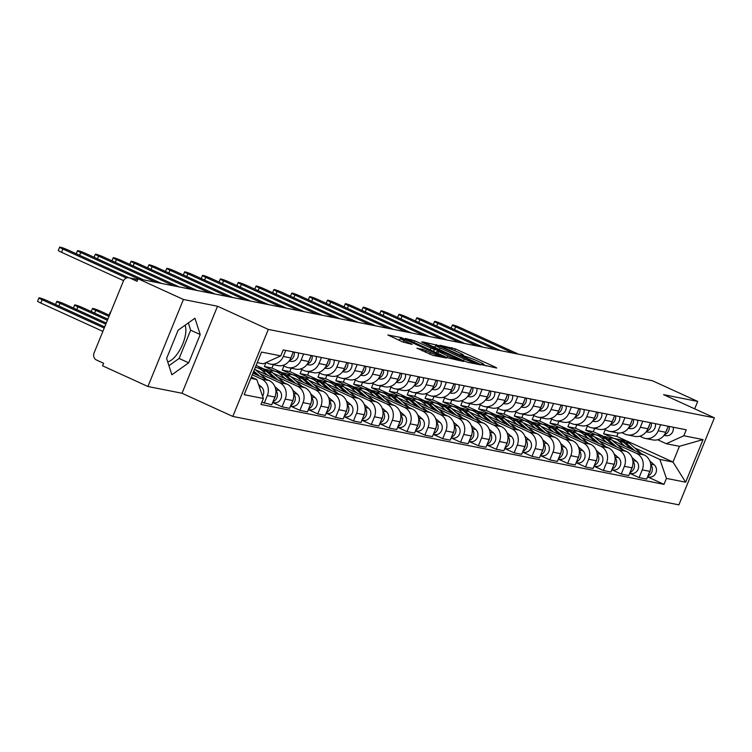 <?xml version="1.0" encoding="UTF-8"?>
<svg xmlns="http://www.w3.org/2000/svg" width="752" height="752" viewBox="0 0 752 752"><rect width="100%" height="100%" fill="white"/><g stroke="black" fill="none" stroke-linecap="round" stroke-linejoin="round"><path stroke-width="1.13" d="M482.408 364.805L496.696 368.048L495.577 367.249L455.336 348.881L440.042 345.271L444.723 347.01A8.639 0.771 22.2 0 1 455.468 350.987L458.823 352.519A8.639 0.771 22.2 0 1 463.232 355.066A8.639 0.771 22.2 0 1 462.377 355.066L460.647 354.765L461.615 355.32L465.507 356.495A8.639 0.771 22.2 0 1 476.26 360.471L479.616 362.003A8.639 0.771 22.2 0 1 484.015 364.56A8.639 0.771 22.2 0 1 483.169 364.56L481.44 364.25L482.408 364.805M185.067 325.249A21.46 8.902 -65.5 0 1 181.627 346.503A21.46 8.902 -65.5 0 1 167.705 361.881M417.069 348.195L432.832 355.386L446.35 358.018L401.38 337.61L387.853 334.978L402.875 342L412.171 344.369L404.031 340.487A7.219 0.639 22.2 0 1 400.346 338.353A7.219 0.639 22.2 0 1 410.037 341.681L436.527 353.769A7.219 0.639 22.2 0 1 440.211 355.903A7.219 0.639 22.2 0 1 430.52 352.575L422.746 349.313L416.993 348.383M268.323 329.414L217.535 306.233L183.432 299.475L138.105 278.785L652.388 380.728L697.715 401.418L663.612 394.659L714.4 417.83L268.323 329.414L232.81 416.439L678.887 504.855L714.4 417.83M464.407 361.063L467.763 362.314L481.026 364.936L479.908 364.137L439.666 345.779L422.793 341.906L464.407 361.063M463.552 361.477L446.942 357.604L405.328 338.447L414.625 340.806L434.299 349.501L438.322 350.244L421.534 342.01L463.552 361.477M183.432 299.475L147.918 386.5L102.592 365.81L103.626 363.272L96.566 360.048A5.499 4.982 -78.8 0 1 94.085 352.895L123.384 281.098A5.499 4.982 -78.8 0 1 129.015 277.779L137.804 279.528M147.918 386.5L182.022 393.258L232.81 416.439M138.105 278.785L137.071 281.323L130.011 278.099A5.499 4.982 -78.8 0 0 129.015 277.779M694.688 408.834L697.715 401.418M660.66 424.73L658.188 430.783A12.652 11.459 101.2 0 1 645.254 438.416L652.802 439.911A12.652 11.459 -78.8 0 0 665.746 432.278L668.208 426.234M603.386 436.329L593.29 431.723L594.653 428.386M617.044 444.517L636.53 453.4A12.652 11.459 101.2 0 1 642.246 469.859L649.794 471.354A12.652 11.459 -78.8 0 0 644.079 454.904L612.307 440.399M649.794 471.354L646.635 479.09L639.087 477.595L629.697 473.309M645.254 438.416A12.652 11.459 101.2 0 1 642.951 437.673L639.736 436.207M642.246 469.859L639.087 477.595M587.406 426.149L585.742 430.229L595.838 434.835M642.81 421.195L640.337 427.249A12.652 11.459 101.2 0 1 627.403 434.882L634.951 436.376A12.652 11.459 -78.8 0 0 647.886 428.743L650.358 422.69M585.535 432.795L575.44 428.179L576.803 424.852M611.846 469.774L621.237 474.051L628.785 475.555L631.943 467.819A12.652 11.459 -78.8 0 0 626.228 451.36L594.456 436.865M627.403 434.882A12.652 11.459 101.2 0 1 625.1 434.139L621.885 432.673M599.194 440.973L618.68 449.865A12.652 11.459 101.2 0 1 624.395 466.315L621.237 474.051M569.555 422.615L567.892 426.685L577.987 431.291M624.95 417.651L622.487 423.705A12.652 11.459 101.2 0 1 609.543 431.338L617.101 432.832A12.652 11.459 -78.8 0 0 630.035 425.2L632.507 419.155M567.685 429.251L557.589 424.645L558.952 421.308M593.995 466.231L603.386 470.517L610.934 472.012L614.093 464.275A12.652 11.459 -78.8 0 0 608.377 447.825L576.605 433.321M609.543 431.338A12.652 11.459 101.2 0 1 607.249 430.595L604.035 429.129M581.343 437.438L600.829 446.331A12.652 11.459 101.2 0 1 606.535 462.781L603.386 470.517M551.695 419.071L550.032 423.15L560.137 427.756M607.099 414.117L604.636 420.171A12.652 11.459 101.2 0 1 591.692 427.803L599.25 429.298A12.652 11.459 -78.8 0 0 612.184 421.665L614.657 415.612M549.834 425.717L539.739 421.111L541.102 417.774M576.145 462.696L585.526 466.983L593.084 468.477L596.242 460.741A12.652 11.459 -78.8 0 0 590.527 444.282L558.755 429.787M591.692 427.803A12.652 11.459 101.2 0 1 589.389 427.061L586.184 425.594M563.492 433.895L582.969 442.787A12.652 11.459 101.2 0 1 588.684 459.237L585.526 466.983M533.845 415.536L532.181 419.607L542.277 424.213M589.248 410.573L586.776 416.627A12.652 11.459 101.2 0 1 573.842 424.26L581.399 425.764A12.652 11.459 -78.8 0 0 594.334 418.131L596.806 412.077M531.984 422.173L521.888 417.567L523.242 414.23M558.294 459.152L567.675 463.439L575.233 464.933L578.391 457.197A12.652 11.459 -78.8 0 0 572.676 440.747L540.895 426.243M573.842 424.26A12.652 11.459 101.2 0 1 571.539 423.517L568.333 422.051M545.642 430.36L565.119 439.253A12.652 11.459 101.2 0 1 570.834 455.703L567.675 463.439M515.994 411.993L514.33 416.072L524.426 420.678M571.398 407.039L568.926 413.092A12.652 11.459 101.2 0 1 555.991 420.725L563.539 422.22A12.652 11.459 -78.8 0 0 576.483 414.587L578.946 408.533M514.133 418.638L504.028 414.032L505.391 410.695M540.444 455.618L549.825 459.904L557.373 461.399L560.531 453.663A12.652 11.459 -78.8 0 0 554.826 437.203L523.044 422.709M555.991 420.725A12.652 11.459 101.2 0 1 553.688 419.983L550.473 418.516M527.782 426.816L547.268 435.709A12.652 11.459 101.2 0 1 552.983 452.159L549.825 459.904M498.144 408.458L496.48 412.528L506.575 417.144M553.547 403.504L551.075 409.549A12.652 11.459 101.2 0 1 538.141 417.181L545.689 418.685A12.652 11.459 -78.8 0 0 558.633 411.053L561.095 404.999M496.273 415.095L486.177 410.489L487.54 407.152M522.584 452.084L531.974 456.361L539.522 457.855L542.681 450.119A12.652 11.459 -78.8 0 0 536.966 433.669L505.194 419.165M538.141 417.181A12.652 11.459 101.2 0 1 535.838 416.439L532.623 414.972M509.931 423.282L529.417 432.174A12.652 11.459 101.2 0 1 535.133 448.624L531.974 456.361M480.293 404.914L478.629 408.994L488.725 413.6M535.697 399.961L533.224 406.014A12.652 11.459 101.2 0 1 520.29 413.647L527.838 415.142A12.652 11.459 -78.8 0 0 540.773 407.509L543.245 401.455M478.422 411.56L468.327 406.954L469.69 403.617M504.733 448.54L514.124 452.826L521.672 454.321L524.83 446.585A12.652 11.459 -78.8 0 0 519.115 430.135L487.343 415.63M520.29 413.647A12.652 11.459 101.2 0 1 517.987 412.904L514.772 411.438M492.081 419.738L511.567 428.631A12.652 11.459 101.2 0 1 517.282 445.081L514.124 452.826M462.442 401.38L460.779 405.45L470.874 410.066M517.837 396.426L515.374 402.47A12.652 11.459 101.2 0 1 502.43 410.103L509.988 411.607A12.652 11.459 -78.8 0 0 522.922 403.974L525.394 397.921M460.572 408.016L450.476 403.41L451.839 400.073M486.882 445.005L496.264 449.282L503.821 450.777L506.98 443.041A12.652 11.459 -78.8 0 0 501.264 426.591L469.492 412.087M502.43 410.103A12.652 11.459 101.2 0 1 500.127 409.361L496.922 407.894M474.23 416.204L493.716 425.096A12.652 11.459 101.2 0 1 499.422 441.546L496.264 449.282M444.582 397.836L442.919 401.916L453.014 406.522M499.986 392.882L497.523 398.936A12.652 11.459 101.2 0 1 484.579 406.569L492.137 408.063A12.652 11.459 -78.8 0 0 505.071 400.431L507.544 394.377M442.721 404.482L432.626 399.876L433.989 396.539M469.032 441.462L478.413 445.748L485.971 447.243L489.129 439.506A12.652 11.459 -78.8 0 0 483.414 423.056L451.642 408.552M484.579 406.569A12.652 11.459 101.2 0 1 482.276 405.826L479.071 404.36M456.379 412.66L475.856 421.552A12.652 11.459 101.2 0 1 481.571 438.012L478.413 445.748M426.732 394.302L425.068 398.372L435.164 402.987M482.135 389.348L479.663 395.392A12.652 11.459 101.2 0 1 466.729 403.025L474.286 404.529A12.652 11.459 -78.8 0 0 487.221 396.896L489.693 390.843M424.871 400.938L414.775 396.332L416.129 392.995M451.181 437.927L460.562 442.204L468.12 443.708L471.278 435.963A12.652 11.459 -78.8 0 0 465.563 419.513L433.782 405.008M466.729 403.025A12.652 11.459 101.2 0 1 464.426 402.282L461.211 400.825M438.529 409.126L458.006 418.018A12.652 11.459 101.2 0 1 463.721 434.468L460.562 442.204M408.881 390.758L407.217 394.838L417.313 399.444M464.285 385.804L461.813 391.858A12.652 11.459 101.2 0 1 448.878 399.491L456.426 400.985A12.652 11.459 -78.8 0 0 469.37 393.352L471.833 387.299M407.011 397.404L396.915 392.798L398.278 389.461M433.331 434.383L442.712 438.67L450.26 440.164L453.418 432.428A12.652 11.459 -78.8 0 0 447.713 415.978L415.931 401.474M448.878 399.491A12.652 11.459 101.2 0 1 446.575 398.748L443.36 397.282M420.669 405.582L440.155 414.474A12.652 11.459 101.2 0 1 445.87 430.934L442.712 438.67M391.031 387.224L389.367 391.303L399.462 395.909M446.434 382.27L443.962 388.323A12.652 11.459 101.2 0 1 431.028 395.956L438.576 397.451A12.652 11.459 -78.8 0 0 451.51 389.818L453.982 383.764M389.16 393.869L379.064 389.254L380.427 385.926M415.471 430.849L424.861 435.126L432.409 436.63L435.568 428.884A12.652 11.459 -78.8 0 0 429.853 412.434L398.081 397.94M431.028 395.956A12.652 11.459 101.2 0 1 428.725 395.214L425.51 393.747M402.818 402.047L422.304 410.94A12.652 11.459 101.2 0 1 428.02 427.39L424.861 435.126M373.18 383.689L371.516 387.759L381.612 392.365M428.584 378.726L426.111 384.78A12.652 11.459 101.2 0 1 413.168 392.412L420.725 393.907A12.652 11.459 -78.8 0 0 433.66 386.274L436.132 380.23M371.309 390.326L361.214 385.72L362.577 382.383M397.62 427.305L407.011 431.592L414.559 433.086L417.717 425.35A12.652 11.459 -78.8 0 0 412.002 408.9L380.23 394.396M413.168 392.412A12.652 11.459 101.2 0 1 410.874 391.67L407.659 390.203M384.968 398.513L404.454 407.396A12.652 11.459 101.2 0 1 410.169 423.855L407.011 431.592M355.32 380.145L353.666 384.225L363.761 388.831M410.724 375.192L408.261 381.245A12.652 11.459 101.2 0 1 395.317 388.878L402.875 390.373A12.652 11.459 -78.8 0 0 415.809 382.74L418.281 376.686M353.459 386.791L343.363 382.176L344.726 378.848M379.769 423.771L389.151 428.048L396.708 429.552L399.867 421.806A12.652 11.459 -78.8 0 0 394.151 405.356L362.379 390.861M395.317 388.878A12.652 11.459 101.2 0 1 393.014 388.135L389.809 386.669M367.117 394.969L386.603 403.862A12.652 11.459 101.2 0 1 392.309 420.312L389.151 428.048M337.469 376.611L335.806 380.681L345.901 385.287M392.873 371.648L390.401 377.701A12.652 11.459 101.2 0 1 377.466 385.334L385.024 386.829A12.652 11.459 -78.8 0 0 397.958 379.196L400.431 373.152M335.608 383.247L325.513 378.641L326.866 375.304M361.919 420.227L371.3 424.513L378.858 426.008L382.016 418.272A12.652 11.459 -78.8 0 0 376.301 401.822L344.529 387.318M377.466 385.334A12.652 11.459 101.2 0 1 375.163 384.592L371.958 383.125M349.266 391.435L368.743 400.327A12.652 11.459 101.2 0 1 374.458 416.777L371.3 424.513M319.619 373.067L317.955 377.147L328.051 381.753M375.022 368.113L372.55 374.167A12.652 11.459 101.2 0 1 359.616 381.8L367.164 383.294A12.652 11.459 -78.8 0 0 380.108 375.662L382.58 369.608M317.758 379.713L307.662 375.107L309.016 371.77M344.068 416.693L353.449 420.979L361.007 422.474L364.165 414.737A12.652 11.459 -78.8 0 0 358.45 398.278L326.669 383.783M359.616 381.8A12.652 11.459 101.2 0 1 357.313 381.057L354.098 379.591M331.406 387.891L350.893 396.783A12.652 11.459 101.2 0 1 356.608 413.233L353.449 420.979M301.768 369.533L300.104 373.603L310.2 378.209M357.172 364.57L354.7 370.623A12.652 11.459 101.2 0 1 341.765 378.256L349.313 379.76A12.652 11.459 -78.8 0 0 362.257 372.127L364.72 366.074M299.898 376.169L289.802 371.563L291.165 368.226M326.218 413.149L335.599 417.435L343.147 418.93L346.305 411.194A12.652 11.459 -78.8 0 0 340.59 394.744L308.818 380.239M341.765 378.256A12.652 11.459 101.2 0 1 339.462 377.513L336.247 376.047M313.556 384.357L333.042 393.249A12.652 11.459 101.2 0 1 338.757 409.699L335.599 417.435M283.918 365.989L282.254 370.069L292.349 374.675M339.321 361.035L336.849 367.089A12.652 11.459 101.2 0 1 323.915 374.722L331.463 376.216A12.652 11.459 -78.8 0 0 344.397 368.583L346.869 362.53M282.047 372.635L271.951 368.029L273.314 364.692M308.358 409.614L317.748 413.901L325.296 415.395L328.455 407.659A12.652 11.459 -78.8 0 0 322.74 391.2L290.968 376.705M323.915 374.722A12.652 11.459 101.2 0 1 321.612 373.979L318.397 372.513M295.705 380.813L315.191 389.705A12.652 11.459 101.2 0 1 320.907 406.155L317.748 413.901M266.029 362.549L264.403 366.525L274.499 371.131M321.471 357.501L318.998 363.545A12.652 11.459 101.2 0 1 306.055 371.178L313.612 372.682A12.652 11.459 -78.8 0 0 326.547 365.049L329.019 358.995M290.507 406.08L299.898 410.357L307.446 411.852L310.604 404.115A12.652 11.459 -78.8 0 0 304.889 387.665L273.117 373.161M264.196 369.091L256.112 365.406M306.055 371.178A12.652 11.459 101.2 0 1 303.761 370.435L300.546 368.969M277.855 377.278L297.341 386.171A12.652 11.459 101.2 0 1 303.047 402.621L299.898 410.357M255.436 367.042L256.648 367.596M303.611 353.957L301.148 360.011A12.652 11.459 101.2 0 1 288.204 367.643L295.762 369.138A12.652 11.459 -78.8 0 0 308.696 361.505L311.168 355.452M272.656 402.536L282.038 406.823L289.595 408.317L292.754 400.581A12.652 11.459 -78.8 0 0 287.038 384.131L255.266 369.627M288.204 367.643A12.652 11.459 101.2 0 1 285.901 366.901L282.696 365.434M260.004 373.735L279.481 382.627A12.652 11.459 101.2 0 1 285.196 399.077L282.038 406.823M285.76 350.423L283.288 356.467A12.652 11.459 101.2 0 1 270.353 364.1L277.911 365.604A12.652 11.459 -78.8 0 0 290.845 357.971L293.318 351.917M261.865 402.217L271.745 404.773L274.903 397.037A12.652 11.459 -78.8 0 0 269.188 380.587L252.935 373.171M270.353 364.1A12.652 11.459 101.2 0 1 268.05 363.357L266.142 362.492M252.268 374.816L261.63 379.093A12.652 11.459 101.2 0 1 267.345 395.543L264.187 403.279M264.403 366.525L271.951 368.029M282.254 370.069L289.802 371.563M300.104 373.603L307.662 375.107M317.955 377.147L325.513 378.641M335.806 380.681L343.363 382.176M353.666 384.225L361.214 385.72M371.516 387.759L379.064 389.254M389.367 391.303L396.915 392.798M407.217 394.838L414.775 396.332M425.068 398.372L432.626 399.876M442.919 401.916L450.476 403.41M460.779 405.45L468.327 406.954M478.629 408.994L486.177 410.489M496.48 412.528L504.028 414.032M514.33 416.072L521.888 417.567M532.181 419.607L539.739 421.111M550.032 423.15L557.589 424.645M567.892 426.685L575.44 428.179M585.742 430.229L593.29 431.723M634.895 448.051L659.852 459.434L673.012 462.048L679.432 446.312L666.272 443.708L657.586 439.751M605.257 429.693L603.593 433.763L613.688 438.369M603.593 433.763L616.753 436.376L673.012 462.048L685.655 482.201L666.432 478.394L659.852 459.434M616.753 436.376L618.135 432.992M666.272 443.708L683.822 435.765L703.054 439.582L685.655 482.201M250.82 378.359L256.799 379.544L263.379 398.504L260.953 404.463L663.997 484.354L666.432 478.394M263.379 398.504L244.156 394.687L261.555 352.068L280.778 355.875L263.219 363.818L257.24 362.624M683.822 435.765L686.256 429.806L283.213 349.915L280.778 355.875M217.535 306.233L182.022 393.258M166.596 358.45L171.879 374.769L188.686 362.821L200.22 334.555L194.947 318.228L178.139 330.175L166.596 358.45M256.799 379.544L251.356 377.062M647.557 476.853L663.997 484.354M703.054 439.582L679.432 446.312M168.946 365.688L179.117 358.46L190.66 330.184L188.32 322.946M190.66 330.184L200.22 334.555M179.117 358.46L188.686 362.821M486.159 365.951L483.874 364.917M465.366 356.467L463.082 355.423M435.06 347.029L432.56 346.531M476.655 363.263L440.559 346.587L436.574 345.394A8.639 0.771 22.2 0 0 435.728 345.394A8.639 0.771 22.2 0 0 440.136 347.95L464.275 358.967A8.639 0.771 22.2 0 0 475.029 362.943L476.655 363.263L476.354 364.015M435.878 352.556L436.451 352.669M447.872 355.987A7.219 0.639 22.2 0 0 457.564 359.315A7.219 0.639 22.2 0 0 453.879 357.181L444.554 352.923L437.166 350.93L447.872 355.987L447.167 357.708M399.669 340.007L397.62 339.603M609.026 438.031A16.506 14.946 101.2 0 1 612.965 438.228L617.091 439.046A16.506 14.946 101.2 0 1 623.464 442.195L631.492 449.151M612.965 438.228A16.506 14.946 101.2 0 1 619.347 441.377L624.79 446.096M650.386 469.586A6.881 6.232 101.2 0 1 649.089 473.093M618.05 439.271A16.506 14.946 101.2 0 1 619.037 439.431A16.506 14.946 101.2 0 1 625.41 442.58L634.66 450.598M619.037 439.431L623.154 440.249A16.506 14.946 101.2 0 1 629.537 443.398L641.362 453.663M649.831 461.014L654.231 464.83A6.881 6.232 101.2 0 1 655.857 473.036A6.881 6.232 101.2 0 1 648.901 477.012L647.594 476.749M650.753 464.661A6.881 6.232 101.2 0 1 647.933 475.922M663.941 435.417L666.112 435.709A6.881 6.232 -78.8 0 0 673.228 427.221M664.467 434.684A6.881 6.232 -78.8 0 0 669.111 426.403M665.962 431.733A6.881 6.232 -78.8 0 0 667.193 428.725M518.476 354.183L460.891 327.91A6.326 0.564 22.2 0 0 452.403 324.996A6.326 0.564 22.2 0 0 455.627 326.866L513.212 353.139M591.175 434.496A16.506 14.946 101.2 0 1 595.114 434.694L599.231 435.502A16.506 14.946 101.2 0 1 605.614 438.651L613.641 445.616M595.114 434.694A16.506 14.946 101.2 0 1 601.497 437.833L606.93 442.552M632.535 466.043A6.881 6.232 101.2 0 1 631.238 469.549M600.199 435.737A16.506 14.946 101.2 0 1 601.177 435.897A16.506 14.946 101.2 0 1 607.56 439.036L616.8 447.064M601.177 435.897L605.304 436.705A16.506 14.946 101.2 0 1 611.677 439.854L623.511 450.119M631.981 457.479L636.38 461.286A6.881 6.232 101.2 0 1 638.006 469.502A6.881 6.232 101.2 0 1 631.041 473.469L629.744 473.215M632.902 461.117A6.881 6.232 101.2 0 1 630.082 472.388M573.315 430.952A16.506 14.946 101.2 0 1 577.263 431.15L581.381 431.968A16.506 14.946 101.2 0 1 587.763 435.117L595.781 442.073M577.263 431.15A16.506 14.946 101.2 0 1 583.646 434.299L589.079 439.018M614.675 462.508A6.881 6.232 101.2 0 1 613.388 466.014M582.349 432.193A16.506 14.946 101.2 0 1 583.326 432.353A16.506 14.946 101.2 0 1 589.709 435.502L598.949 443.52M583.326 432.353L587.453 433.171A16.506 14.946 101.2 0 1 593.826 436.32L605.651 446.585M614.13 453.935L618.529 457.752A6.881 6.232 101.2 0 1 620.156 465.958A6.881 6.232 101.2 0 1 613.19 469.934L611.893 469.671M615.051 457.583A6.881 6.232 101.2 0 1 612.222 468.853M646.09 431.883L648.262 432.174A6.881 6.232 -78.8 0 0 655.377 423.686M646.617 431.15A6.881 6.232 -78.8 0 0 651.26 422.868M648.111 428.198A6.881 6.232 -78.8 0 0 649.343 425.19M500.625 350.648L443.041 324.366A6.326 0.564 22.2 0 0 434.553 321.452A6.326 0.564 22.2 0 0 437.777 323.322L495.361 349.605M628.24 428.339L630.411 428.631A6.881 6.232 -78.8 0 0 637.527 420.142M628.766 427.606A6.881 6.232 -78.8 0 0 633.4 419.334M630.261 424.654A6.881 6.232 -78.8 0 0 631.483 421.656M482.765 347.104L425.19 320.831A6.326 0.564 22.2 0 0 416.702 317.917A6.326 0.564 22.2 0 0 419.926 319.788L477.501 346.061M555.465 427.418A16.506 14.946 101.2 0 1 559.413 427.615L563.53 428.433A16.506 14.946 101.2 0 1 569.913 431.573L577.931 438.538M559.413 427.615A16.506 14.946 101.2 0 1 565.795 430.755L571.229 435.474M596.825 458.964A6.881 6.232 101.2 0 1 595.528 462.471M564.498 428.659A16.506 14.946 101.2 0 1 565.476 428.819A16.506 14.946 101.2 0 1 571.858 431.958L581.099 439.986M565.476 428.819L569.593 429.627A16.506 14.946 101.2 0 1 575.976 432.776L587.801 443.041M596.28 450.401L600.669 454.208A6.881 6.232 101.2 0 1 602.296 462.424A6.881 6.232 101.2 0 1 595.34 466.39L594.033 466.137M597.201 454.039A6.881 6.232 101.2 0 1 594.371 465.309M537.614 423.874A16.506 14.946 101.2 0 1 541.562 424.072L545.679 424.889A16.506 14.946 101.2 0 1 552.062 428.038L560.08 435.004M541.562 424.072A16.506 14.946 101.2 0 1 547.935 427.221L553.378 431.939M578.974 455.43A6.881 6.232 101.2 0 1 577.677 458.936M546.648 425.115A16.506 14.946 101.2 0 1 547.625 425.275A16.506 14.946 101.2 0 1 554.008 428.424L563.248 436.442M547.625 425.275L551.742 426.093A16.506 14.946 101.2 0 1 558.125 429.242L569.95 439.506M578.429 446.857L582.819 450.674A6.881 6.232 101.2 0 1 584.445 458.88A6.881 6.232 101.2 0 1 577.489 462.856L576.182 462.593M579.341 450.504A6.881 6.232 101.2 0 1 576.521 461.775M519.764 420.34A16.506 14.946 101.2 0 1 523.712 420.537L527.829 421.355A16.506 14.946 101.2 0 1 534.202 424.495L542.23 431.46M523.712 420.537A16.506 14.946 101.2 0 1 530.085 423.686L535.527 428.405M561.124 451.886A6.881 6.232 101.2 0 1 559.826 455.392M528.797 421.581A16.506 14.946 101.2 0 1 529.775 421.74A16.506 14.946 101.2 0 1 536.148 424.88L545.397 432.908M529.775 421.74L533.892 422.558A16.506 14.946 101.2 0 1 540.274 425.698L552.1 435.963M560.578 443.323L564.968 447.13A6.881 6.232 101.2 0 1 566.594 455.345A6.881 6.232 101.2 0 1 559.638 459.312L558.332 459.058M561.49 446.97A6.881 6.232 101.2 0 1 558.67 458.231M610.389 424.805L612.56 425.096A6.881 6.232 -78.8 0 0 619.676 416.608M610.906 424.072A6.881 6.232 -78.8 0 0 615.55 415.79M612.41 421.12A6.881 6.232 -78.8 0 0 613.632 418.112M464.915 343.57L407.34 317.288A6.326 0.564 22.2 0 0 398.842 314.383A6.326 0.564 22.2 0 0 402.076 316.244L459.651 342.527M592.538 421.261L594.7 421.552A6.881 6.232 -78.8 0 0 601.816 413.074M593.055 420.528A6.881 6.232 -78.8 0 0 597.699 412.256M594.559 417.576A6.881 6.232 -78.8 0 0 595.781 414.578M447.064 340.026L389.489 313.753A6.326 0.564 22.2 0 0 380.991 310.839A6.326 0.564 22.2 0 0 384.225 312.71L441.8 338.983M574.678 417.727L576.85 418.018A6.881 6.232 -78.8 0 0 583.966 409.53M575.205 416.993A6.881 6.232 -78.8 0 0 579.848 408.712M576.709 414.042A6.881 6.232 -78.8 0 0 577.931 411.034M429.213 336.492L371.629 310.209A6.326 0.564 22.2 0 0 363.141 307.305A6.326 0.564 22.2 0 0 366.365 309.166L423.949 335.448M501.913 416.796A16.506 14.946 101.2 0 1 505.852 416.993L509.978 417.811A16.506 14.946 101.2 0 1 516.351 420.96L524.379 427.926M505.852 416.993A16.506 14.946 101.2 0 1 512.234 420.142L517.677 424.861M543.273 448.352A6.881 6.232 101.2 0 1 541.976 451.858M510.937 418.037A16.506 14.946 101.2 0 1 511.924 418.197A16.506 14.946 101.2 0 1 518.297 421.346L527.547 429.364M511.924 418.197L516.041 419.014A16.506 14.946 101.2 0 1 522.424 422.163L534.249 432.428M542.718 439.779L547.118 443.595A6.881 6.232 101.2 0 1 548.744 451.802A6.881 6.232 101.2 0 1 541.788 455.778L540.481 455.515M543.64 443.426A6.881 6.232 101.2 0 1 540.82 454.697M556.828 414.183L558.999 414.484A6.881 6.232 -78.8 0 0 566.115 405.995M557.354 413.459A6.881 6.232 -78.8 0 0 561.998 405.178M558.849 410.498A6.881 6.232 -78.8 0 0 560.08 407.499M411.363 332.957L353.778 306.675A6.326 0.564 22.2 0 0 345.29 303.761A6.326 0.564 22.2 0 0 348.514 305.632L406.099 331.914M484.053 413.262A16.506 14.946 101.2 0 1 488.001 413.459L492.118 414.277A16.506 14.946 101.2 0 1 498.501 417.416L506.528 424.382M488.001 413.459A16.506 14.946 101.2 0 1 494.384 416.608L499.817 421.327M525.422 444.808A6.881 6.232 101.2 0 1 524.125 448.314M493.086 414.502A16.506 14.946 101.2 0 1 494.064 414.662A16.506 14.946 101.2 0 1 500.447 417.811L509.687 425.829M494.064 414.662L498.191 415.48A16.506 14.946 101.2 0 1 504.564 418.62L516.398 428.884M524.868 436.245L529.267 440.061A6.881 6.232 101.2 0 1 530.893 448.267A6.881 6.232 101.2 0 1 523.928 452.243L522.631 451.98M525.789 439.892A6.881 6.232 101.2 0 1 522.969 451.153M538.977 410.648L541.149 410.94A6.881 6.232 -78.8 0 0 548.264 402.452M539.504 409.915A6.881 6.232 -78.8 0 0 544.147 401.634M540.998 406.964A6.881 6.232 -78.8 0 0 542.23 403.956M393.512 329.414L335.928 303.141A6.326 0.564 22.2 0 0 327.44 300.227A6.326 0.564 22.2 0 0 330.664 302.097L388.248 328.37M466.202 409.718A16.506 14.946 101.2 0 1 470.15 409.915L474.268 410.733A16.506 14.946 101.2 0 1 480.65 413.882L488.668 420.847M470.15 409.915A16.506 14.946 101.2 0 1 476.533 413.064L481.966 417.783M507.562 441.274A6.881 6.232 101.2 0 1 506.275 444.78M475.236 410.968A16.506 14.946 101.2 0 1 476.213 411.118A16.506 14.946 101.2 0 1 482.596 414.267L491.836 422.286M476.213 411.118L480.331 411.936A16.506 14.946 101.2 0 1 486.713 415.085L498.538 425.35M507.017 432.701L511.416 436.517A6.881 6.232 101.2 0 1 513.033 444.723A6.881 6.232 101.2 0 1 506.077 448.7L504.78 448.446M507.938 436.348A6.881 6.232 101.2 0 1 505.109 447.619M521.127 407.105L523.298 407.405A6.881 6.232 -78.8 0 0 530.414 398.917M521.653 406.381A6.881 6.232 -78.8 0 0 526.287 398.099M523.148 403.42A6.881 6.232 -78.8 0 0 524.37 400.421M375.652 325.879L318.077 299.597A6.326 0.564 22.2 0 0 309.589 296.683A6.326 0.564 22.2 0 0 312.813 298.553L370.388 324.836M448.352 406.183A16.506 14.946 101.2 0 1 452.3 406.381L456.417 407.199A16.506 14.946 101.2 0 1 462.8 410.348L470.818 417.304M452.3 406.381A16.506 14.946 101.2 0 1 458.682 409.53L464.116 414.249M489.712 437.73A6.881 6.232 101.2 0 1 488.415 441.236M457.385 407.424A16.506 14.946 101.2 0 1 458.363 407.584A16.506 14.946 101.2 0 1 464.745 410.733L473.986 418.751M458.363 407.584L462.48 408.402A16.506 14.946 101.2 0 1 468.863 411.541L480.688 421.806M489.167 429.166L493.556 432.983A6.881 6.232 101.2 0 1 495.183 441.189A6.881 6.232 101.2 0 1 488.227 445.165L486.92 444.902M490.088 432.814A6.881 6.232 101.2 0 1 487.258 444.075M503.276 403.57L505.447 403.862A6.881 6.232 -78.8 0 0 512.554 395.373M503.793 402.837A6.881 6.232 -78.8 0 0 508.437 394.556M505.297 399.885A6.881 6.232 -78.8 0 0 506.519 396.877M357.802 322.335L300.227 296.062A6.326 0.564 22.2 0 0 291.729 293.148A6.326 0.564 22.2 0 0 294.963 295.019L352.538 321.292M430.501 402.649A16.506 14.946 101.2 0 1 434.449 402.837L438.566 403.655A16.506 14.946 101.2 0 1 444.949 406.804L452.967 413.769M434.449 402.837A16.506 14.946 101.2 0 1 440.822 405.986L446.265 410.705M471.861 434.195A6.881 6.232 101.2 0 1 470.564 437.702M439.535 403.89A16.506 14.946 101.2 0 1 440.512 404.04A16.506 14.946 101.2 0 1 446.895 407.189L456.135 415.207M440.512 404.04L444.629 404.858A16.506 14.946 101.2 0 1 451.012 408.007L462.837 418.272M471.316 425.623L475.706 429.439A6.881 6.232 101.2 0 1 477.332 437.645A6.881 6.232 101.2 0 1 470.376 441.621L469.069 441.368M472.228 429.27A6.881 6.232 101.2 0 1 469.408 440.54M485.425 400.026L487.587 400.327A6.881 6.232 -78.8 0 0 494.703 391.839M485.942 399.303A6.881 6.232 -78.8 0 0 490.586 391.021M487.446 396.342A6.881 6.232 -78.8 0 0 488.668 393.343M339.951 318.801L282.367 292.519A6.326 0.564 22.2 0 0 273.878 289.605A6.326 0.564 22.2 0 0 277.103 291.475L334.687 317.758M412.651 399.105A16.506 14.946 101.2 0 1 416.589 399.303L420.716 400.12A16.506 14.946 101.2 0 1 427.089 403.269L435.117 410.225M416.589 399.303A16.506 14.946 101.2 0 1 422.972 402.452L428.414 407.17M454.011 430.661A6.881 6.232 101.2 0 1 452.713 434.158M421.675 400.346A16.506 14.946 101.2 0 1 422.662 400.506A16.506 14.946 101.2 0 1 429.035 403.655L438.284 411.673M422.662 400.506L426.779 401.324A16.506 14.946 101.2 0 1 433.161 404.473L444.987 414.728M453.456 422.088L457.855 425.905A6.881 6.232 101.2 0 1 459.481 434.111A6.881 6.232 101.2 0 1 452.525 438.087L451.219 437.824M454.377 425.735A6.881 6.232 101.2 0 1 451.557 436.997M467.565 396.492L469.737 396.783A6.881 6.232 -78.8 0 0 476.853 388.295M468.092 395.759A6.881 6.232 -78.8 0 0 472.735 387.477M469.586 392.807A6.881 6.232 -78.8 0 0 470.818 389.799M322.1 315.257L264.516 288.984A6.326 0.564 22.2 0 0 256.028 286.07A6.326 0.564 22.2 0 0 259.252 287.941L316.836 314.214M394.8 395.571A16.506 14.946 101.2 0 1 398.739 395.768L402.865 396.577A16.506 14.946 101.2 0 1 409.238 399.726L417.266 406.691M398.739 395.768A16.506 14.946 101.2 0 1 405.121 398.908L410.554 403.627M436.16 427.117A6.881 6.232 101.2 0 1 434.863 430.623M403.824 396.812A16.506 14.946 101.2 0 1 404.811 396.962A16.506 14.946 101.2 0 1 411.184 400.111L420.424 408.139M404.811 396.962L408.928 397.78A16.506 14.946 101.2 0 1 415.311 400.929L427.136 411.194M435.605 418.544L440.005 422.361A6.881 6.232 101.2 0 1 441.631 430.567A6.881 6.232 101.2 0 1 434.675 434.543L433.368 434.289M436.527 422.192A6.881 6.232 101.2 0 1 433.707 433.462M449.715 392.948L451.886 393.249A6.881 6.232 -78.8 0 0 459.002 384.761M450.241 392.224A6.881 6.232 -78.8 0 0 454.885 383.943M451.736 389.263A6.881 6.232 -78.8 0 0 452.967 386.265M304.25 311.723L246.665 285.44A6.326 0.564 22.2 0 0 238.177 282.526A6.326 0.564 22.2 0 0 241.401 284.397L298.986 310.679M376.94 392.027A16.506 14.946 101.2 0 1 380.888 392.224L385.005 393.042A16.506 14.946 101.2 0 1 391.388 396.191L399.415 403.147M380.888 392.224A16.506 14.946 101.2 0 1 387.271 395.373L392.704 400.092M418.309 423.583A6.881 6.232 101.2 0 1 417.012 427.08M385.973 393.268A16.506 14.946 101.2 0 1 386.951 393.428A16.506 14.946 101.2 0 1 393.334 396.577L402.574 404.595M386.951 393.428L391.078 394.245A16.506 14.946 101.2 0 1 397.451 397.394L409.285 407.659M417.755 415.01L422.154 418.826A6.881 6.232 101.2 0 1 423.78 427.033A6.881 6.232 101.2 0 1 416.815 431.009L415.518 430.746M418.676 418.657A6.881 6.232 101.2 0 1 415.847 429.918M431.864 389.414L434.036 389.705A6.881 6.232 -78.8 0 0 441.151 381.217M432.391 388.681A6.881 6.232 -78.8 0 0 437.025 380.399M433.885 385.729A6.881 6.232 -78.8 0 0 435.117 382.721M286.399 308.179L228.815 281.906A6.326 0.564 22.2 0 0 220.327 278.992A6.326 0.564 22.2 0 0 223.551 280.863L281.135 307.136M359.089 388.493A16.506 14.946 101.2 0 1 363.037 388.69L367.155 389.498A16.506 14.946 101.2 0 1 373.537 392.647L381.555 399.613M363.037 388.69A16.506 14.946 101.2 0 1 369.42 391.83L374.853 396.548M400.449 420.039A6.881 6.232 101.2 0 1 399.162 423.545M368.123 389.733A16.506 14.946 101.2 0 1 369.1 389.893A16.506 14.946 101.2 0 1 375.483 393.033L384.723 401.06M369.1 389.893L373.218 390.702A16.506 14.946 101.2 0 1 379.6 393.851L391.425 404.115M399.904 411.476L404.303 415.283A6.881 6.232 101.2 0 1 405.92 423.489A6.881 6.232 101.2 0 1 398.964 427.465L397.658 427.211M400.825 415.113A6.881 6.232 101.2 0 1 397.996 426.384M414.014 385.879L416.185 386.171A6.881 6.232 -78.8 0 0 423.301 377.683M414.54 385.146A6.881 6.232 -78.8 0 0 419.174 376.865M416.035 382.195A6.881 6.232 -78.8 0 0 417.257 379.187M268.539 304.645L210.964 278.362A6.326 0.564 22.2 0 0 202.476 275.448A6.326 0.564 22.2 0 0 205.7 277.319L263.275 303.601M341.239 384.949A16.506 14.946 101.2 0 1 345.187 385.146L349.304 385.964A16.506 14.946 101.2 0 1 355.687 389.113L363.705 396.069M345.187 385.146A16.506 14.946 101.2 0 1 351.56 388.295L357.003 393.014M382.599 416.505A6.881 6.232 101.2 0 1 381.302 420.011M350.272 386.19A16.506 14.946 101.2 0 1 351.25 386.349A16.506 14.946 101.2 0 1 357.632 389.498L366.873 397.517M351.25 386.349L355.367 387.167A16.506 14.946 101.2 0 1 361.75 390.316L373.575 400.581M382.054 407.932L386.443 411.748A6.881 6.232 101.2 0 1 388.07 419.954A6.881 6.232 101.2 0 1 381.114 423.931L379.807 423.667M382.965 411.579A6.881 6.232 101.2 0 1 380.145 422.85M396.163 382.336L398.325 382.627A6.881 6.232 -78.8 0 0 405.441 374.139M396.68 381.602A6.881 6.232 -78.8 0 0 401.324 373.33M398.184 378.651A6.881 6.232 -78.8 0 0 399.406 375.652M250.689 301.101L193.114 274.828A6.326 0.564 22.2 0 0 184.616 271.914A6.326 0.564 22.2 0 0 187.85 273.784L245.425 300.057M323.388 381.414A16.506 14.946 101.2 0 1 327.336 381.612L331.453 382.43A16.506 14.946 101.2 0 1 337.836 385.569L345.854 392.535M327.336 381.612A16.506 14.946 101.2 0 1 333.709 384.751L339.152 389.47M364.748 412.961A6.881 6.232 101.2 0 1 363.451 416.467M332.422 382.655A16.506 14.946 101.2 0 1 333.399 382.815A16.506 14.946 101.2 0 1 339.782 385.955L349.022 393.982M333.399 382.815L337.516 383.623A16.506 14.946 101.2 0 1 343.899 386.772L355.724 397.037M364.203 404.397L368.593 408.204A6.881 6.232 101.2 0 1 370.219 416.42A6.881 6.232 101.2 0 1 363.263 420.387L361.956 420.133M365.115 408.035A6.881 6.232 101.2 0 1 362.295 419.306M378.312 378.801L380.474 379.093A6.881 6.232 -78.8 0 0 387.59 370.604M378.829 378.068A6.881 6.232 -78.8 0 0 383.473 369.787M380.333 375.116A6.881 6.232 -78.8 0 0 381.555 372.108M232.838 297.566L175.254 271.284A6.326 0.564 22.2 0 0 166.765 268.379A6.326 0.564 22.2 0 0 169.99 270.241L227.574 296.523M305.538 377.871A16.506 14.946 101.2 0 1 309.476 378.068L313.603 378.886A16.506 14.946 101.2 0 1 319.976 382.035L328.004 389M309.476 378.068A16.506 14.946 101.2 0 1 315.859 381.217L321.301 385.936M346.898 409.426A6.881 6.232 101.2 0 1 345.6 412.933M314.562 379.111A16.506 14.946 101.2 0 1 315.549 379.271A16.506 14.946 101.2 0 1 321.922 382.42L331.171 390.438M315.549 379.271L319.666 380.089A16.506 14.946 101.2 0 1 326.048 383.238L337.874 393.503M346.343 400.854L350.742 404.67A6.881 6.232 101.2 0 1 352.368 412.876A6.881 6.232 101.2 0 1 345.412 416.852L344.106 416.589M347.264 404.501A6.881 6.232 101.2 0 1 344.444 415.771M360.452 375.257L362.624 375.549A6.881 6.232 -78.8 0 0 369.74 367.07M360.979 374.524A6.881 6.232 -78.8 0 0 365.622 366.252M362.473 371.573A6.881 6.232 -78.8 0 0 363.705 368.574M214.987 294.023L157.403 267.75A6.326 0.564 22.2 0 0 148.915 264.836A6.326 0.564 22.2 0 0 152.139 266.706L209.723 292.979M287.687 374.336A16.506 14.946 101.2 0 1 291.626 374.534L295.752 375.351A16.506 14.946 101.2 0 1 302.125 378.491L310.153 385.456M291.626 374.534A16.506 14.946 101.2 0 1 298.008 377.683L303.441 382.401M329.047 405.883A6.881 6.232 101.2 0 1 327.75 409.389M296.711 375.577A16.506 14.946 101.2 0 1 297.689 375.737A16.506 14.946 101.2 0 1 304.071 378.876L313.311 386.904M297.689 375.737L301.815 376.555A16.506 14.946 101.2 0 1 308.188 379.694L320.023 389.959M328.492 397.319L332.892 401.126A6.881 6.232 101.2 0 1 334.518 409.342A6.881 6.232 101.2 0 1 327.562 413.309L326.255 413.055M329.414 400.966A6.881 6.232 101.2 0 1 326.594 412.228M342.602 371.723L344.773 372.014A6.881 6.232 -78.8 0 0 351.889 363.526M343.128 370.99A6.881 6.232 -78.8 0 0 347.772 362.708M344.623 368.038A6.881 6.232 -78.8 0 0 345.854 365.03M197.137 290.488L139.552 264.206A6.326 0.564 22.2 0 0 131.064 261.301A6.326 0.564 22.2 0 0 134.288 263.162L191.873 289.445M269.827 370.792A16.506 14.946 101.2 0 1 273.775 370.99L277.892 371.808A16.506 14.946 101.2 0 1 284.275 374.957L292.293 381.922M273.775 370.99A16.506 14.946 101.2 0 1 280.158 374.139L285.591 378.858M311.187 402.348A6.881 6.232 101.2 0 1 309.899 405.854M109.444 315.267L100.994 311.413A6.326 0.564 22.2 0 0 92.505 308.499A6.326 0.564 22.2 0 0 95.73 310.369L108.974 316.413M278.86 372.033A16.506 14.946 101.2 0 1 279.838 372.193A16.506 14.946 101.2 0 1 286.221 375.342L295.461 383.36M279.838 372.193L283.965 373.011A16.506 14.946 101.2 0 1 290.338 376.16L302.172 386.425M310.642 393.775L315.041 397.592A6.881 6.232 101.2 0 1 316.667 405.798A6.881 6.232 101.2 0 1 309.702 409.774L308.405 409.511M311.563 397.423A6.881 6.232 101.2 0 1 308.734 408.693M324.751 368.179L326.923 368.48A6.881 6.232 -78.8 0 0 334.038 359.992M325.278 367.455A6.881 6.232 -78.8 0 0 329.912 359.174M326.772 364.494A6.881 6.232 -78.8 0 0 327.994 361.496M179.286 286.954L121.702 260.671A6.326 0.564 22.2 0 0 113.214 257.757A6.326 0.564 22.2 0 0 116.438 259.628L174.022 285.91M255.313 367.352A16.506 14.946 101.2 0 1 255.924 367.455L260.042 368.273A16.506 14.946 101.2 0 1 266.424 371.413L274.442 378.378M255.924 367.455A16.506 14.946 101.2 0 1 262.307 370.604L267.74 375.323M293.336 398.804A6.881 6.232 101.2 0 1 292.049 402.311M107.856 319.158L83.143 307.878A6.326 0.564 22.2 0 0 74.655 304.964A6.326 0.564 22.2 0 0 77.879 306.835L107.386 320.296M261.01 368.499A16.506 14.946 101.2 0 1 261.987 368.659A16.506 14.946 101.2 0 1 268.37 371.808L277.61 379.826M261.987 368.659L266.105 369.476A16.506 14.946 101.2 0 1 272.487 372.616L284.312 382.881M292.791 390.241L297.19 394.057A6.881 6.232 101.2 0 1 298.807 402.264A6.881 6.232 101.2 0 1 291.851 406.24L290.545 405.977M293.712 393.888A6.881 6.232 101.2 0 1 290.883 405.149M306.901 364.645L309.072 364.936A6.881 6.232 -78.8 0 0 316.188 356.448M307.427 363.912A6.881 6.232 -78.8 0 0 312.061 355.63M308.922 360.96A6.881 6.232 -78.8 0 0 310.144 357.952M161.426 283.41L103.851 257.137A6.326 0.564 22.2 0 0 95.354 254.223A6.326 0.564 22.2 0 0 98.587 256.094L156.162 282.367M253.396 372.061L256.592 374.844M275.486 395.27A6.881 6.232 101.2 0 1 274.189 398.776M106.267 323.04L65.292 304.334A6.326 0.564 22.2 0 0 56.795 301.42A6.326 0.564 22.2 0 0 60.028 303.291L105.806 324.187M254.618 369.063A16.506 14.946 101.2 0 1 254.637 369.082L266.462 379.346M253.781 371.103L259.76 376.282M274.941 386.697L279.33 390.514A6.881 6.232 101.2 0 1 280.957 398.72A6.881 6.232 101.2 0 1 274.001 402.696L272.694 402.442M275.852 390.344A6.881 6.232 101.2 0 1 273.032 401.615M289.05 361.101L291.212 361.402A6.881 6.232 -78.8 0 0 298.328 352.914M289.567 360.377A6.881 6.232 -78.8 0 0 294.211 352.096M291.071 357.416A6.881 6.232 -78.8 0 0 292.293 354.418M143.576 279.876L86.001 253.593A6.326 0.564 22.2 0 0 77.503 250.679A6.326 0.564 22.2 0 0 80.737 252.55L138.312 278.832M104.688 326.923L47.432 300.8A6.326 0.564 22.2 0 0 38.944 297.886A6.326 0.564 22.2 0 0 42.168 299.757L104.218 328.069M258.472 384.366L261.48 386.979A6.881 6.232 101.2 0 1 262.58 396.182M102.874 331.369L40.824 303.056A6.326 0.564 -157.8 0 1 37.6 301.185L38.944 297.886M123.601 280.637L61.532 252.305A6.326 0.564 -157.8 0 1 58.308 250.444L59.652 247.145A6.326 0.564 22.2 0 0 62.877 249.015L126.43 278.014M128.818 277.742L68.141 250.059A6.326 0.564 22.2 0 0 59.652 247.145M285.196 399.077L292.754 400.581M303.047 402.621L310.604 404.115M320.907 406.155L328.455 407.659M338.757 409.699L346.305 411.194M356.608 413.233L364.165 414.737M374.458 416.777L382.016 418.272M392.309 420.312L399.867 421.806M410.169 423.855L417.717 425.35M428.02 427.39L435.568 428.884M445.87 430.934L453.418 432.428M463.721 434.468L471.278 435.963M481.571 438.012L489.129 439.506M499.422 441.546L506.98 443.041M517.282 445.081L524.83 446.585M535.133 448.624L542.681 450.119M552.983 452.159L560.531 453.663M570.834 455.703L578.391 457.197M588.684 459.237L596.242 460.741M606.535 462.781L614.093 464.275M624.395 466.315L631.943 467.819M267.345 395.543L274.903 397.037M261.63 379.093L269.188 380.587M279.481 382.627L287.038 384.131M301.148 360.011L308.696 361.505M297.341 386.171L304.889 387.665M318.998 363.545L326.547 365.049M315.191 389.705L322.74 391.2M336.849 367.089L344.397 368.583M333.042 393.249L340.59 394.744M354.7 370.623L362.257 372.127M350.893 396.783L358.45 398.278M372.55 374.167L380.108 375.662M368.743 400.327L376.301 401.822M390.401 377.701L397.958 379.196M386.603 403.862L394.151 405.356M408.261 381.245L415.809 382.74M404.454 407.396L412.002 408.9M426.111 384.78L433.66 386.274M422.304 410.94L429.853 412.434M443.962 388.323L451.51 389.818M440.155 414.474L447.713 415.978M461.813 391.858L469.37 393.352M458.006 418.018L465.563 419.513M479.663 395.392L487.221 396.896M475.856 421.552L483.414 423.056M497.523 398.936L505.071 400.431M493.716 425.096L501.264 426.591M515.374 402.47L522.922 403.974M511.567 428.631L519.115 430.135M533.224 406.014L540.773 407.509M529.417 432.174L536.966 433.669M551.075 409.549L558.633 411.053M547.268 435.709L554.826 437.203M568.926 413.092L576.483 414.587M565.119 439.253L572.676 440.747M586.776 416.627L594.334 418.131M582.969 442.787L590.527 444.282M604.636 420.171L612.184 421.665M600.829 446.331L608.377 447.825M622.487 423.705L630.035 425.2M618.68 449.865L626.228 451.36M640.337 427.249L647.886 428.743M636.53 453.4L644.079 454.904M658.188 430.783L665.746 432.278M283.288 356.467L290.845 357.971M137.757 279.641L130.011 278.099M482.972 365.058L483.169 364.56M462.179 355.564L462.377 355.066M451.332 349.229L451.98 347.64M454.631 350.611L455.336 348.881M495.361 367.784L495.577 367.249M435.991 345.318L436.31 344.529M479.691 364.673L479.908 364.137M439.431 349.671L440.136 347.95M463.58 360.687L464.275 358.967M474.719 363.686L475.029 362.943M410.658 341.051L411.259 339.566M413.92 342.536L414.625 340.806M430.238 349.981L430.943 348.261M433.5 351.466L434.299 349.501M437.758 350.996L438.059 350.244M462.226 361.214L462.442 360.678M437.833 353.449L438.538 351.729M422.145 350.799L422.746 349.313M425.397 352.284L426.102 350.564M429.815 354.295L430.52 352.575M403.326 342.207L404.031 340.487M410.573 344.106L410.789 343.57M401.07 338.353L401.38 337.61M404.501 339.415L404.736 338.851M444.761 357.745L444.977 357.219M623.464 442.195L619.347 441.377M629.537 443.398L625.41 442.58M654.231 464.83L650.687 464.125M664.035 435.295L666.112 435.709M455.627 326.866L454.509 329.602M605.614 438.651L601.497 437.833M611.677 439.854L607.56 439.036M636.38 461.286L632.836 460.591M587.763 435.117L583.646 434.299M593.826 436.32L589.709 435.502M618.529 457.752L614.986 457.047M646.184 431.761L648.262 432.174M437.777 323.322L436.658 326.067M628.334 428.226L630.411 428.631M419.926 319.788L418.808 322.523M569.913 431.573L565.795 430.755M575.976 432.776L571.858 431.958M600.669 454.208L597.126 453.512M552.062 428.038L547.935 427.221M558.125 429.242L554.008 428.424M582.819 450.674L579.275 449.969M534.202 424.495L530.085 423.686M540.274 425.698L536.148 424.88M564.968 447.13L561.424 446.434M610.474 424.683L612.56 425.096M402.076 316.244L400.957 318.989M592.623 421.148L594.7 421.552M384.225 312.71L383.106 315.445M574.772 417.604L576.85 418.018M366.365 309.166L365.246 311.911M516.351 420.96L512.234 420.142M522.424 422.163L518.297 421.346M547.118 443.595L543.574 442.89M556.922 414.07L558.999 414.484M348.514 305.632L347.396 308.367M498.501 417.416L494.384 416.608M504.564 418.62L500.447 417.811M529.267 440.061L525.723 439.356M539.071 410.526L541.149 410.94M330.664 302.097L329.545 304.833M480.65 413.882L476.533 413.064M486.713 415.085L482.596 414.267M511.416 436.517L507.873 435.812M521.211 406.992L523.298 407.405M312.813 298.553L311.695 301.289M462.8 410.348L458.682 409.53M468.863 411.541L464.745 410.733M493.556 432.983L490.013 432.278M503.361 403.448L505.447 403.862M294.963 295.019L293.844 297.754M444.949 406.804L440.822 405.986M451.012 408.007L446.895 407.189M475.706 429.439L472.162 428.734M485.51 399.914L487.587 400.327M277.103 291.475L275.993 294.22M427.089 403.269L422.972 402.452M433.161 404.473L429.035 403.655M457.855 425.905L454.311 425.2M467.659 396.37L469.737 396.783M259.252 287.941L258.133 290.676M409.238 399.726L405.121 398.908M415.311 400.929L411.184 400.111M440.005 422.361L436.461 421.665M449.809 392.835L451.886 393.249M241.401 284.397L240.283 287.142M391.388 396.191L387.271 395.373M397.451 397.394L393.334 396.577M422.154 418.826L418.61 418.121M431.958 389.292L434.036 389.705M223.551 280.863L222.432 283.598M373.537 392.647L369.42 391.83M379.6 393.851L375.483 393.033M404.303 415.283L400.76 414.587M414.098 385.757L416.185 386.171M205.7 277.319L204.582 280.064M355.687 389.113L351.56 388.295M361.75 390.316L357.632 389.498M386.443 411.748L382.9 411.043M396.248 382.223L398.325 382.627M187.85 273.784L186.731 276.52M337.836 385.569L333.709 384.751M343.899 386.772L339.782 385.955M368.593 408.204L365.049 407.509M378.397 378.679L380.474 379.093M169.99 270.241L168.88 272.985M319.976 382.035L315.859 381.217M326.048 383.238L321.922 382.42M350.742 404.67L347.198 403.965M360.546 375.145L362.624 375.549M152.139 266.706L151.02 269.442M302.125 378.491L298.008 377.683M308.188 379.694L304.071 378.876M332.892 401.126L329.348 400.431M342.696 371.601L344.773 372.014M134.288 263.162L133.17 265.907M284.275 374.957L280.158 374.139M290.338 376.16L286.221 375.342M315.041 397.592L311.497 396.887M94.611 313.114L95.73 310.369M324.845 368.066L326.923 368.48M116.438 259.628L115.319 262.363M266.424 371.413L262.307 370.604M272.487 372.616L268.37 371.808M297.19 394.057L293.637 393.352M76.76 309.57L77.879 306.835M306.985 364.523L309.072 364.936M98.587 256.094L97.469 258.829M279.33 390.514L275.787 389.809M58.91 306.036L60.028 303.291M289.135 360.988L291.212 361.402M80.737 252.55L79.618 255.285M261.48 386.979L259.224 386.528M40.824 303.056L42.168 299.757M62.877 249.015L61.532 252.305M483.696 365.34L484.015 364.56M462.903 355.856L463.232 355.066M476.524 364.043L476.843 363.263M434.835 347.574L435.728 345.394M438.002 351.043L438.322 350.244M457.197 360.217L457.564 359.315M436.404 352.791L437.166 350.93M439.854 356.777L440.211 355.903M399.481 340.459L400.346 338.353M452.403 324.996L451.153 328.069M434.553 321.452L433.293 324.526M416.702 317.917L415.442 320.991M398.842 314.383L397.592 317.457M380.991 310.839L379.741 313.913M363.141 307.305L361.891 310.379M345.29 303.761L344.031 306.835M327.44 300.227L326.18 303.3M309.589 296.683L308.329 299.757M291.729 293.148L290.479 296.222M273.878 289.605L272.628 292.678M256.028 286.07L254.778 289.144M238.177 282.526L236.918 285.6M220.327 278.992L219.067 282.066M202.476 275.448L201.216 278.522M184.616 271.914L183.366 274.988M166.765 268.379L165.515 271.453M148.915 264.836L147.665 267.909M109.096 315.116L110.356 312.042M131.064 261.301L129.805 264.375M91.246 311.572L92.505 308.499M113.214 257.757L111.954 260.831M73.395 308.038L74.655 304.964M95.354 254.223L94.103 257.297M55.545 304.494L56.795 301.42M77.503 250.679L76.253 253.753"/></g></svg>
